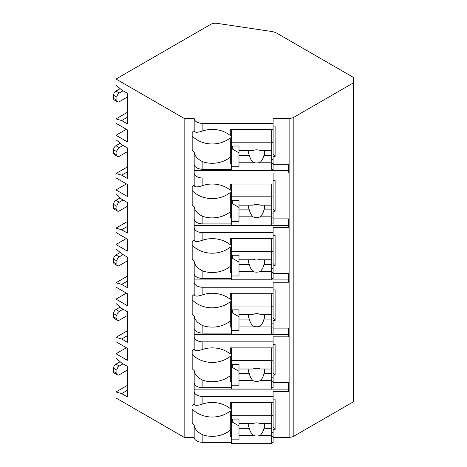 <?xml version="1.0" encoding="UTF-8"?>
<svg xmlns="http://www.w3.org/2000/svg" width="467" height="467" viewBox="0 0 467 467"><rect width="100%" height="100%" fill="white"/><g stroke="black" fill="none" stroke-linecap="round" stroke-linejoin="round"><path stroke-width="0.7" d="M126.399 347.74L115.997 353.747L115.997 358.113L121.671 363.028L127.345 366.303L127.345 396.886L121.671 393.611L115.997 391.971L115.997 397.977L184.15 437.328L194.179 437.328A8.698 5.02 0 0 0 202.876 442.348L231.638 442.348M271.771 442.348L273.107 442.348L273.107 436.341L271.771 436.341M273.107 437.328L289.114 437.328A6.69 3.864 0 0 0 293.842 436.196L353.414 401.801L353.414 77.411L277.246 33.431A13.38 7.723 0 0 0 271.134 31.412L217.126 23.35A6.69 3.864 0 0 0 210.722 24.36L115.997 79.046L184.15 118.396L194.179 118.396A8.698 5.02 0 0 0 202.876 123.416L273.107 123.416L273.107 118.396L289.114 118.396A6.69 3.864 0 0 0 293.842 117.264L353.414 82.869M273.107 382.718L288.489 382.718L288.489 391.451L273.107 391.451L273.107 396.471L202.876 396.471A8.698 5.02 0 0 1 194.179 391.451L194.179 403.611C194.395 405.776 197.29 405.887 202.876 403.943L202.876 396.471M273.107 344.488L275.11 344.488L275.11 375.071L273.107 375.071L273.107 381.726L271.771 381.726M194.179 328.103A8.698 5.02 0 0 0 202.876 333.123L202.876 325.657C197.547 323.076 194.646 319.842 194.179 315.949L194.179 349.001C194.395 351.166 197.29 351.277 202.876 349.328A25.416 20.752 180 0 1 230.301 354.021L230.301 347.868L273.107 347.868L273.107 336.841L288.489 336.841L288.489 328.103L273.107 328.103M273.107 289.873L275.11 289.873L275.11 320.455L273.107 320.455L273.107 327.116L271.771 327.116M194.179 273.493A8.698 5.02 0 0 0 202.876 278.513L202.876 271.047C197.547 268.467 194.646 265.227 194.179 261.333L194.179 294.385C194.395 296.551 197.29 296.662 202.876 294.718A25.416 20.752 180 0 1 230.301 299.405L230.301 293.258L273.107 293.258L273.107 282.231L288.489 282.231L288.489 273.493L273.107 273.493M273.107 235.263L275.11 235.263L275.11 265.846L273.107 265.846L273.107 272.506L271.771 272.506M194.179 218.883A8.698 5.02 0 0 0 202.876 223.903L202.876 216.431C197.547 213.851 194.646 210.617 194.179 206.723L194.179 239.775C194.395 241.941 197.29 242.052 202.876 240.108A25.416 20.752 180 0 1 230.301 244.796L230.301 238.643L273.107 238.643L273.107 227.616L288.489 227.616L288.489 218.883L273.107 218.883M273.107 180.653L275.11 180.653L275.11 211.236L273.107 211.236L273.107 217.891L271.771 217.891M194.179 164.267A8.698 5.02 0 0 0 202.876 169.287L202.876 161.821C197.547 159.241 194.646 156.001 194.179 152.114L194.179 185.165C194.395 187.331 197.29 187.436 202.876 185.492A25.416 20.752 180 0 1 230.301 190.186L230.301 184.033L273.107 184.033L273.107 173.006L288.489 173.006L288.489 164.267L273.107 164.267M273.107 126.037L275.11 126.037L275.11 156.62L273.107 156.62L273.107 163.281L271.771 163.281M273.107 399.098L275.11 399.098L275.11 429.681L273.107 429.681L273.107 436.341M202.876 387.738L202.876 380.266C197.547 377.686 194.646 374.452 194.179 370.559L194.179 382.718A8.698 5.02 0 0 0 202.876 387.738L231.638 387.738M271.771 387.738L273.107 387.738L273.107 381.726M273.107 123.416L273.107 129.423L230.301 129.423L230.301 135.57A25.416 20.752 180 0 0 202.876 130.883C197.29 132.826 194.395 132.716 194.179 130.55L194.179 118.396M194.179 437.328L194.179 425.168C194.646 429.062 197.547 432.302 202.876 434.882A25.416 20.752 180 0 0 230.301 430.189L230.301 410.884A25.416 20.752 180 0 1 192.176 409.016L192.176 423.306A25.416 20.752 180 0 0 194.179 425.168M194.179 173.006A8.698 5.02 0 0 0 202.876 178.026L273.107 178.026M194.179 227.616A8.698 5.02 0 0 0 202.876 232.636L273.107 232.636M194.179 282.231A8.698 5.02 0 0 0 202.876 287.252L273.107 287.252M194.179 336.841A8.698 5.02 0 0 0 202.876 341.862L273.107 341.862M194.179 130.55A25.416 20.752 180 0 0 192.176 132.418L192.176 150.246A25.416 20.752 180 0 0 194.179 152.114M194.179 382.718L194.179 391.451M194.179 403.611A25.416 20.752 180 0 0 192.176 405.479M184.15 437.328L184.15 118.396M194.179 185.165A25.416 20.752 180 0 0 192.176 187.028L192.176 204.855A25.416 20.752 180 0 0 194.179 206.723M194.179 239.775A25.416 20.752 180 0 0 192.176 241.637L192.176 259.471A25.416 20.752 180 0 0 194.179 261.333M194.179 294.385A25.416 20.752 180 0 0 192.176 296.253L192.176 314.081A25.416 20.752 180 0 0 194.179 315.949M194.179 349.001A25.416 20.752 180 0 0 192.176 350.863L192.176 368.697A25.416 20.752 180 0 0 194.179 370.559M194.179 389.139L288.489 389.139L288.489 382.718M271.771 169.287L273.107 169.287L273.107 163.281M271.771 223.903L273.107 223.903L273.107 217.891M271.771 278.513L273.107 278.513L273.107 272.506M271.771 333.123L273.107 333.123L273.107 327.116M202.876 403.943A25.416 20.752 180 0 1 230.301 408.631L230.301 402.484L273.107 402.484L273.107 396.471M273.107 129.423L273.107 154.308L275.11 156.62M273.107 159.323L271.771 159.323M231.638 159.323L230.301 159.323M230.301 142.336L231.638 142.336M271.771 142.336L273.107 142.336M231.638 163.281L230.301 163.281L230.301 137.823A25.416 20.752 180 0 1 192.176 135.955L192.176 132.418M231.638 436.341L230.301 436.341L230.301 430.189M202.876 169.287L231.638 169.287M202.876 161.821A25.416 20.752 180 0 0 230.301 157.134M202.876 223.903L231.638 223.903M202.876 216.431A25.416 20.752 180 0 0 230.301 211.744L230.301 192.433A25.416 20.752 180 0 1 192.176 190.571L192.176 187.028M231.638 217.891L230.301 217.891L230.301 211.744M202.876 278.513L231.638 278.513M202.876 271.047A25.416 20.752 180 0 0 230.301 266.353L230.301 247.049A25.416 20.752 180 0 1 192.176 245.181L192.176 241.637M231.638 272.506L230.301 272.506L230.301 266.353M202.876 333.123L231.638 333.123M202.876 325.657A25.416 20.752 180 0 0 230.301 320.969L230.301 301.659A25.416 20.752 180 0 1 192.176 299.796L192.176 296.253M231.638 327.116L230.301 327.116L230.301 320.969M202.876 380.266A25.416 20.752 180 0 0 230.301 375.579L230.301 356.268A25.416 20.752 180 0 1 192.176 354.406L192.176 350.863M231.638 381.726L230.301 381.726L230.301 375.579M231.638 129.423L231.638 170.589L271.771 170.589L271.771 155.26L263.948 155.26A8.027 6.556 180 0 0 264.678 152.528A8.027 6.556 180 0 0 264.31 150.572M231.638 146.013L238.993 146.013L238.993 150.572L252.962 150.572A8.027 6.556 180 0 1 256.652 149.837A8.027 6.556 180 0 1 260.341 150.572L271.771 150.572L271.771 142.19L231.638 142.19M231.638 166.766L238.993 166.766L238.993 162.212L252.962 162.212A8.027 6.556 180 0 0 256.652 162.942A8.027 6.556 180 0 0 260.341 162.212L271.771 162.212M238.993 162.212L238.993 150.572M248.993 150.572A8.027 6.556 180 0 0 248.625 152.528A8.027 6.556 180 0 0 249.355 155.26L238.993 155.26M249.355 155.26C249.909 157.893 251.112 160.21 252.962 162.212M260.341 162.212C262.191 160.21 263.394 157.893 263.948 155.26M238.993 152.867L232.303 149.002L232.303 146.013M271.771 155.26L271.771 150.572M271.771 129.423L271.771 142.19M273.107 432.384L271.771 432.384M231.638 432.384L230.301 432.384M275.11 429.681L273.107 427.363L273.107 402.484M230.301 415.397L231.638 415.397M271.771 415.397L273.107 415.397M231.638 402.484L231.638 443.65L271.771 443.65L271.771 428.321L263.948 428.321A8.027 6.556 180 0 0 264.678 425.589A8.027 6.556 180 0 0 264.31 423.633M231.638 419.074L238.993 419.074L238.993 423.633L252.962 423.633A8.027 6.556 180 0 1 256.652 422.898A8.027 6.556 180 0 1 260.341 423.633L271.771 423.633L271.771 415.251L231.638 415.251M231.638 439.826L238.993 439.826L238.993 435.273L252.962 435.273A8.027 6.556 180 0 0 256.652 436.003A8.027 6.556 180 0 0 260.341 435.273L271.771 435.273M238.993 435.273L238.993 423.633M248.993 423.633A8.027 6.556 180 0 0 248.625 425.589A8.027 6.556 180 0 0 249.355 428.321L238.993 428.321M249.355 428.321C249.909 430.953 251.112 433.265 252.962 435.273M260.341 435.273C262.191 433.265 263.394 430.953 263.948 428.321M238.993 425.927L232.303 422.063L232.303 419.074M271.771 428.321L271.771 423.633M271.771 402.484L271.771 415.251M194.179 170.688L288.489 170.688L288.489 164.267M273.107 184.033L273.107 208.918L275.11 211.236M273.107 213.939L271.771 213.939M231.638 213.939L230.301 213.939M230.301 196.946L231.638 196.946M271.771 196.946L273.107 196.946M231.638 184.033L231.638 225.205L271.771 225.205L271.771 209.87L263.948 209.87A8.027 6.556 180 0 0 264.678 207.144A8.027 6.556 180 0 0 264.31 205.182M231.638 200.629L238.993 200.629L238.993 205.182L252.962 205.182A8.027 6.556 180 0 1 256.652 204.453A8.027 6.556 180 0 1 260.341 205.182L271.771 205.182L271.771 196.805L231.638 196.805M231.638 221.381L238.993 221.381L238.993 216.822L252.962 216.822A8.027 6.556 180 0 0 256.652 217.558A8.027 6.556 180 0 0 260.341 216.822L271.771 216.822M238.993 216.822L238.993 205.182M248.993 205.182A8.027 6.556 180 0 0 248.625 207.144A8.027 6.556 180 0 0 249.355 209.87L238.993 209.87M249.355 209.87C249.909 212.503 251.112 214.82 252.962 216.822M260.341 216.822C262.191 214.82 263.394 212.503 263.948 209.87M238.993 207.476L232.303 203.618L232.303 200.629M271.771 209.87L271.771 205.182M271.771 184.033L271.771 196.805M194.179 225.298L288.489 225.298L288.489 218.883M273.107 238.643L273.107 263.528L275.11 265.846M273.107 268.548L271.771 268.548M231.638 268.548L230.301 268.548M230.301 251.561L231.638 251.561M271.771 251.561L273.107 251.561M231.638 238.643L231.638 279.815L271.771 279.815L271.771 264.485L263.948 264.485A8.027 6.556 180 0 0 264.678 261.753A8.027 6.556 180 0 0 264.31 259.792M231.638 255.239L238.993 255.239L238.993 259.792L252.962 259.792A8.027 6.556 180 0 1 256.652 259.062A8.027 6.556 180 0 1 260.341 259.792L271.771 259.792L271.771 251.415L231.638 251.415M231.638 275.991L238.993 275.991L238.993 271.438L252.962 271.438A8.027 6.556 180 0 0 256.652 272.168A8.027 6.556 180 0 0 260.341 271.438L271.771 271.438M238.993 271.438L238.993 259.792M248.993 259.792A8.027 6.556 180 0 0 248.625 261.753A8.027 6.556 180 0 0 249.355 264.485L238.993 264.485M249.355 264.485C249.909 267.112 251.112 269.43 252.962 271.438M260.341 271.438C262.191 269.43 263.394 267.112 263.948 264.485M238.993 262.092L232.303 258.228L232.303 255.239M271.771 264.485L271.771 259.792M271.771 238.643L271.771 251.415M194.179 279.914L288.489 279.914L288.489 273.493M273.107 293.258L273.107 318.144L275.11 320.455M273.107 323.164L271.771 323.164M231.638 323.164L230.301 323.164M230.301 306.171L231.638 306.171M271.771 306.171L273.107 306.171M231.638 293.258L231.638 334.425L271.771 334.425L271.771 319.095L263.948 319.095A8.027 6.556 180 0 0 264.678 316.363A8.027 6.556 180 0 0 264.31 314.408M231.638 309.849L238.993 309.849L238.993 314.408L252.962 314.408A8.027 6.556 180 0 1 256.652 313.672A8.027 6.556 180 0 1 260.341 314.408L271.771 314.408L271.771 306.031L231.638 306.031M231.638 330.601L238.993 330.601L238.993 326.048L252.962 326.048A8.027 6.556 180 0 0 256.652 326.783A8.027 6.556 180 0 0 260.341 326.048L271.771 326.048M238.993 326.048L238.993 314.408M248.993 314.408A8.027 6.556 180 0 0 248.625 316.363A8.027 6.556 180 0 0 249.355 319.095L238.993 319.095M249.355 319.095C249.909 321.728 251.112 324.045 252.962 326.048M260.341 326.048C262.191 324.045 263.394 321.728 263.948 319.095M238.993 316.702L232.303 312.837L232.303 309.849M271.771 319.095L271.771 314.408M271.771 293.258L271.771 306.031M194.179 334.524L288.489 334.524L288.489 328.103M273.107 347.868L273.107 372.754L275.11 375.071M273.107 377.774L271.771 377.774M231.638 377.774L230.301 377.774M230.301 360.781L231.638 360.781M271.771 360.781L273.107 360.781M231.638 347.868L231.638 389.04L271.771 389.04L271.771 373.711L263.948 373.711A8.027 6.556 180 0 0 264.678 370.979A8.027 6.556 180 0 0 264.31 369.018M231.638 364.464L238.993 364.464L238.993 369.018L252.962 369.018A8.027 6.556 180 0 1 256.652 368.288A8.027 6.556 180 0 1 260.341 369.018L271.771 369.018L271.771 360.641L231.638 360.641M231.638 385.217L238.993 385.217L238.993 380.658L252.962 380.658A8.027 6.556 180 0 0 256.652 381.393A8.027 6.556 180 0 0 260.341 380.658L271.771 380.658M238.993 380.658L238.993 369.018M248.993 369.018A8.027 6.556 180 0 0 248.625 370.979A8.027 6.556 180 0 0 249.355 373.711L238.993 373.711M249.355 373.711C249.909 376.338 251.112 378.655 252.962 380.658M260.341 380.658C262.191 378.655 263.394 376.338 263.948 373.711M238.993 371.312L232.303 367.453L232.303 364.464M271.771 373.711L271.771 369.018M271.771 347.868L271.771 360.641M126.399 293.124L115.997 299.131L115.997 303.503L121.671 308.418L127.345 311.693L127.345 342.276L121.671 339.001L115.997 337.361L115.997 341.727L127.345 348.283L127.345 360.296L115.997 353.747M115.997 299.131L127.345 305.687L127.345 293.673L115.997 287.117L115.997 282.751L127.345 276.195M126.399 238.514L115.997 244.521L115.997 248.888L121.671 253.803L127.345 257.083L127.345 287.666L121.671 284.385L115.997 282.751M115.997 244.521L127.345 251.077L127.345 239.057L115.997 232.508L115.997 228.135L127.345 221.586M126.399 183.899L115.997 189.911L115.997 194.278L121.671 199.193L127.345 202.468L127.345 233.051L121.671 229.776L115.997 228.135M115.997 189.911L127.345 196.461L127.345 184.447L115.997 177.892L115.997 173.526L127.345 166.97M126.399 129.289L115.997 135.296L115.997 139.668L121.671 144.583L127.345 147.858L127.345 178.441L121.671 175.166L115.997 173.526M115.997 135.296L127.345 141.851L127.345 129.838L115.997 123.282L115.997 118.916L127.345 112.36M115.997 79.046L115.997 85.052L121.671 89.968L127.345 93.248L127.345 123.831L121.671 120.55L115.997 118.916M121.671 120.55L127.345 117.275M115.997 391.971L127.345 385.421M115.997 337.361L127.345 330.805M121.671 393.611L127.345 390.336M127.345 370.127L119.26 374.797A3.345 1.932 120 0 1 117.585 374.966A3.345 1.932 120 0 1 116.896 373.431L116.896 370.156A3.345 1.932 120 0 1 119.26 366.058L123.09 363.846M117.585 374.966L114.275 373.051A3.345 1.932 -60 0 1 113.586 371.522L113.586 368.241A3.345 1.932 -60 0 1 115.95 364.149L120.159 361.721M121.671 175.166L127.345 171.885M127.345 151.682L119.26 156.352A3.345 1.932 120 0 1 117.585 156.515A3.345 1.932 120 0 1 116.896 154.986L116.896 151.711A3.345 1.932 120 0 1 119.26 147.613L123.09 145.4M117.585 156.515L114.275 154.606A3.345 1.932 -60 0 1 113.586 153.071L113.586 149.796A3.345 1.932 -60 0 1 115.95 145.698L120.159 143.27M121.671 229.776L127.345 226.501M127.345 206.291L119.26 210.961A3.345 1.932 120 0 1 117.585 211.125A3.345 1.932 120 0 1 116.896 209.595L116.896 206.321A3.345 1.932 120 0 1 119.26 202.223L123.09 200.01M117.585 211.125L114.275 209.216A3.345 1.932 -60 0 1 113.586 207.687L113.586 204.406A3.345 1.932 -60 0 1 115.95 200.314L120.159 197.88M121.671 284.385L127.345 281.111M127.345 260.907L119.26 265.571A3.345 1.932 120 0 1 117.585 265.741A3.345 1.932 120 0 1 116.896 264.211L116.896 260.93A3.345 1.932 120 0 1 119.26 256.838L123.09 254.626M117.585 265.741L114.275 263.826A3.345 1.932 -60 0 1 113.586 262.296L113.586 259.022A3.345 1.932 -60 0 1 115.95 254.924L120.159 252.495M121.671 339.001L127.345 335.72M127.345 315.517L119.26 320.187A3.345 1.932 120 0 1 117.585 320.35A3.345 1.932 120 0 1 116.896 318.821L116.896 315.546A3.345 1.932 120 0 1 119.26 311.448L123.09 309.236M117.585 320.35L114.275 318.441A3.345 1.932 -60 0 1 113.586 316.906L113.586 313.631A3.345 1.932 -60 0 1 115.95 309.533L120.159 307.105M127.345 97.066L119.26 101.736A3.345 1.932 120 0 1 117.585 101.905A3.345 1.932 120 0 1 116.896 100.37L116.896 97.095A3.345 1.932 120 0 1 119.26 93.003L123.09 90.791M117.585 101.905L114.275 99.991A3.345 1.932 -60 0 1 113.586 98.461L113.586 95.186A3.345 1.932 -60 0 1 115.95 91.088L120.159 88.66M293.842 436.196L293.842 117.264M289.114 437.328L289.114 118.396M202.876 130.883L202.876 123.416M202.876 442.348L202.876 434.882M202.876 185.492L202.876 178.026M202.876 240.108L202.876 232.636M202.876 294.718L202.876 287.252M202.876 349.328L202.876 341.862M113.586 371.522L116.896 373.431M115.95 364.149L119.26 366.058M113.586 368.241L116.896 370.156M113.586 153.071L116.896 154.986M115.95 145.698L119.26 147.613M113.586 149.796L116.896 151.711M113.586 207.687L116.896 209.595M115.95 200.314L119.26 202.223M113.586 204.406L116.896 206.321M113.586 262.296L116.896 264.211M115.95 254.924L119.26 256.838M113.586 259.022L116.896 260.93M113.586 316.906L116.896 318.821M115.95 309.533L119.26 311.448M113.586 313.631L116.896 315.546M113.586 98.461L116.896 100.37M115.95 91.088L119.26 93.003M113.586 95.186L116.896 97.095"/></g></svg>

